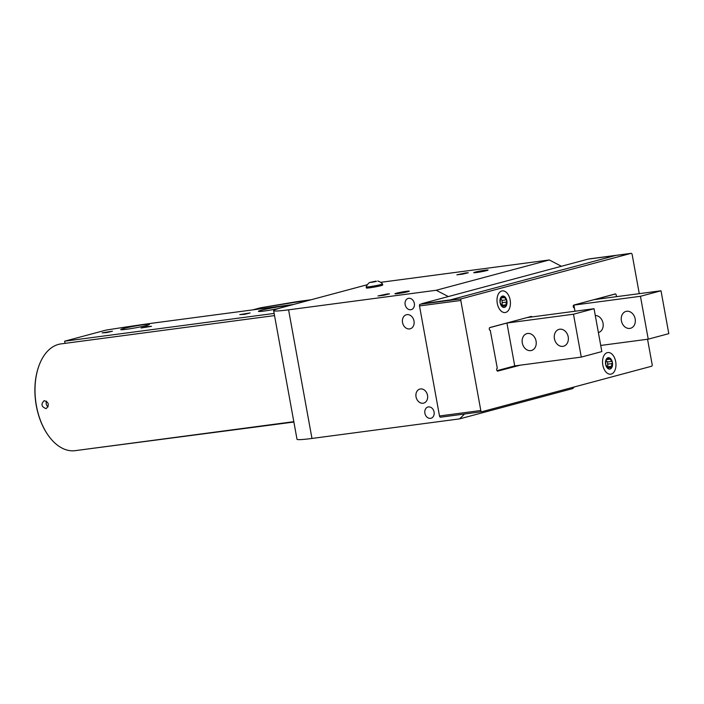 <?xml version="1.0" encoding="UTF-8"?>
<svg xmlns="http://www.w3.org/2000/svg" width="704" height="704" viewBox="0 0 704 704"><rect width="100%" height="100%" fill="white"/><g stroke="black" fill="none" stroke-linecap="round" stroke-linejoin="round"><path stroke-width="1.06" d="M46.561 401.148C45.716 403.41 46.226 405.319 48.101 406.868M47.916 434.922A53.266 32.287 -97.6 0 1 47.793 434.746A53.266 32.287 -97.6 0 1 38.729 366.379A53.266 32.287 -97.6 0 1 38.799 366.186M45.962 408.584L46.288 408.514C49.509 404.844 48.805 402.222 44.176 400.646C40.779 404.087 41.378 406.736 45.962 408.584M274.534 315.586L61.046 343.886A53.847 32.639 82.4 0 0 38.878 365.983A53.847 32.639 82.4 0 0 48.039 435.098A53.847 32.639 82.4 0 0 75.196 450.657L293.814 421.67M293.55 304.471L157.661 322.485A174.645 10.965 169.7 0 0 105.882 330.141L64.645 341.194L274.146 313.421M151.51 326.313L146.802 326.568L141.082 328.002L151.51 326.313M239.809 314.609L250.131 312.954L244.464 314.362L239.809 314.609M278.37 308.572A14.555 0.915 169.7 0 1 258.43 311.335A14.555 0.915 169.7 0 1 261.272 310.253A14.555 0.915 169.7 0 1 277.182 307.05A14.555 0.915 169.7 0 1 287.065 306.134A14.555 0.915 169.7 0 1 287.03 306.214M123.578 328.513A14.555 0.915 169.7 0 1 139.489 325.301A14.555 0.915 169.7 0 1 149.371 324.386A14.555 0.915 169.7 0 1 135.212 327.888A14.555 0.915 169.7 0 1 120.736 329.586A14.555 0.915 169.7 0 1 123.578 328.513M102.115 332.86L112.429 331.214L106.77 332.614L102.115 332.86M293.885 422.03L84.322 449.442M65.041 343.358L64.645 341.194M367.391 284.689L281.028 307.824A37.84 2.376 -10.3 0 0 273.636 310.631A37.84 2.376 -10.3 0 0 288.587 309.83L436.207 290.268L549.296 259.97L561.431 266.27L448.342 296.56L436.207 290.268M387.182 293.982L378.03 295.944L383.821 295.258L389.479 293.858L387.182 293.982M466.004 272.87L456.843 274.833L462.642 274.146L468.301 272.747L466.004 272.87M406.402 291.315A7.278 0.458 -10.3 0 0 398.869 292.644A7.278 0.458 -10.3 0 0 394.953 293.77A7.278 0.458 -10.3 0 0 402.195 292.917A7.278 0.458 -10.3 0 0 409.27 291.166A7.278 0.458 -10.3 0 0 406.402 291.315M485.214 270.204A7.278 0.458 -10.3 0 0 477.69 271.524A7.278 0.458 -10.3 0 0 473.774 272.659A7.278 0.458 -10.3 0 0 481.017 271.806A7.278 0.458 -10.3 0 0 488.092 270.054A7.278 0.458 -10.3 0 0 485.214 270.204M380.653 282.33L549.296 259.97M574.367 386.936L572.678 388.59L459.589 418.88L311.969 438.451A37.84 2.376 169.7 0 1 297.009 439.252L273.636 310.631M459.589 418.88L464.57 414.005M428.446 406.912A5.826 4.62 -105 0 0 427.979 407.009A5.826 4.62 -105 0 0 425.022 413.82A5.826 4.62 -105 0 0 430.989 418.255A5.826 4.62 -105 0 0 434.016 411.726A5.826 4.62 -105 0 0 428.446 406.912M408.707 298.302A5.826 4.62 -105 0 0 408.241 298.39A5.826 4.62 -105 0 0 405.284 305.21A5.826 4.62 -105 0 0 411.25 309.637A5.826 4.62 -105 0 0 414.278 303.116A5.826 4.62 -105 0 0 408.707 298.302M420.482 388.942A7.278 5.773 -105 0 0 419.892 389.057A7.278 5.773 -105 0 0 416.205 397.584A7.278 5.773 -105 0 0 423.658 403.119A7.278 5.773 -105 0 0 427.442 394.962A7.278 5.773 -105 0 0 420.482 388.942M406.974 314.626A7.278 5.773 -105 0 0 406.393 314.75A7.278 5.773 -105 0 0 402.697 323.268A7.278 5.773 -105 0 0 410.159 328.803A7.278 5.773 -105 0 0 413.934 320.646A7.278 5.773 -105 0 0 406.974 314.626M376.077 281.134L369.635 282.489L376.077 281.134M374.026 281.512L376.367 281.424L370.665 282.418L374.097 281.899M369.635 282.489A9.759 9.759 0 0 0 366.186 286.88A8.298 0.519 -10.3 0 0 366.186 286.898A8.298 0.519 -10.3 0 0 374.44 285.93A8.298 0.519 -10.3 0 0 382.51 283.932A8.298 0.519 -10.3 0 0 382.492 283.914A9.759 9.759 0 0 0 377.722 281.019M366.186 286.898L366.379 287.989A8.298 0.519 -10.3 0 0 374.634 287.012A8.298 0.519 -10.3 0 0 382.703 285.014L382.51 283.932M449.354 300.168L615.534 255.499L449.266 300.186L420.094 304.278L461.41 298.795A1.452 0.88 82.4 0 0 460.812 300.458L480.806 410.502A1.452 0.88 82.4 0 0 481.853 411.708A1.452 0.88 82.4 0 0 481.923 411.699L651.561 366.256A1.452 0.88 82.4 0 0 652.159 364.602L647.548 339.249M421.81 303.829L449.328 300.018M421.784 303.67L587.998 259.151L615.534 255.499M311.089 299.772L260.612 307.78A1.452 1.452 0 0 0 260.533 307.798A1.452 1.153 75 0 1 260.647 307.771L252.824 309.866M296.771 301.673L260.621 307.771M520.115 365.2L497.816 371.087A1.452 0.88 82.4 0 1 497.746 371.105A1.452 0.88 82.4 0 1 496.69 369.838A1.452 0.88 82.4 0 1 497.297 368.236L490.283 330.414M490.424 330.396A1.452 0.88 82.4 0 1 490.354 330.414A1.452 0.88 82.4 0 1 489.298 329.138A1.452 0.88 82.4 0 1 489.896 327.536L531.194 316.474A1.452 0.88 82.4 0 1 531.265 316.466A1.452 0.88 82.4 0 1 532.03 316.932M574.244 307.921L574.385 307.903A1.452 0.88 82.4 0 1 574.314 307.921A1.452 0.88 82.4 0 1 573.258 306.654A1.452 0.88 82.4 0 1 573.857 305.052L615.155 293.99A1.452 0.88 82.4 0 1 615.226 293.973A1.452 0.88 82.4 0 1 616.255 295.09A1.452 0.88 82.4 0 1 615.859 296.762M615.419 293.982L594.458 299.596L661.012 290.778L640.446 296.287L573.892 305.105L575.01 311.238L574.385 307.903M639.267 293.656L632.157 254.558A1.452 0.88 82.4 0 0 631.11 253.343A1.452 0.88 82.4 0 0 631.039 253.361L589.098 259.01M460.812 300.458L419.505 305.932L439.498 415.976L480.806 410.502M631.039 253.361L461.41 298.795M602.826 365.077A10.912 6.618 82.4 0 0 610.685 374.176A10.912 6.618 82.4 0 0 615.815 362.49A10.912 6.618 82.4 0 0 607.816 352.537A10.912 6.618 82.4 0 0 602.826 365.077M497.288 303.424A10.912 6.618 82.4 0 0 505.146 312.523A10.912 6.618 82.4 0 0 510.277 300.837A10.912 6.618 82.4 0 0 502.278 290.884A10.912 6.618 82.4 0 0 497.288 303.424M419.505 305.932A1.452 0.88 -97.6 0 1 420.094 304.278M481.791 411.717L440.616 417.173A1.452 0.88 -97.6 0 1 440.546 417.19A1.452 0.88 -97.6 0 1 439.498 415.976M614.39 294.087L615.155 293.99M530.429 316.58L531.194 316.474M500.843 297.405L501.424 297.326L500.905 297.299L500.482 298.725L500.104 302.641L502.682 307.076A5.746 3.485 -97.6 0 1 500.104 302.641A5.746 3.485 -97.6 0 1 500.905 297.299A5.746 3.485 -97.6 0 1 504.284 296.393A5.746 3.485 -97.6 0 1 506.871 300.828A5.746 3.485 -97.6 0 1 506.062 306.17A5.746 3.485 -97.6 0 1 502.682 307.076L503.589 305.879L506.062 306.17L506.202 302.113L506.871 300.828L503.932 296.331M500.746 297.942L504.486 297.66M502.348 306.046L501.996 300.423L500.676 298.162M504.856 306.231L506.062 306.17M502.682 307.076L503.131 306.698L502.357 306.803M500.623 297.959L501.899 297.783L500.905 297.299M504.284 296.393L501.424 297.326M606.338 359.128L606.883 359.049L605.977 360.51L605.678 364.478L608.335 368.79A5.746 3.485 -97.6 0 1 605.678 364.478A5.746 3.485 -97.6 0 1 606.364 359.075A5.746 3.485 -97.6 0 1 609.708 357.975A5.746 3.485 -97.6 0 1 612.374 362.287A5.746 3.485 -97.6 0 1 611.688 367.699A5.746 3.485 -97.6 0 1 608.335 368.79L609.259 367.488L611.688 367.699L611.38 366.353L612.374 362.287L609.391 357.922M606.364 359.075L607.35 359.471L606.126 359.718L609.937 359.216M607.974 367.664L607.482 361.918L605.968 360.624M610.474 367.814L611.688 367.699M608.335 368.79L608.775 368.368L607.957 368.474M609.708 357.975L606.883 359.049M531.458 316.474L527.498 317.53L594.053 308.713L573.487 314.222L506.933 323.039L489.658 327.668M506.933 323.039L514.721 365.913L496.998 370.665M573.487 314.222L581.275 357.095L514.721 365.913M559.759 329.208A8.73 6.926 -105 0 0 559.055 329.349A8.73 6.926 -105 0 0 554.629 339.574A8.73 6.926 -105 0 0 563.578 346.218A8.73 6.926 -105 0 0 568.11 336.433A8.73 6.926 -105 0 0 559.759 329.208M527.63 333.467A8.73 6.926 -105 0 0 526.926 333.608A8.73 6.926 -105 0 0 522.5 343.834A8.73 6.926 -105 0 0 531.45 350.478A8.73 6.926 -105 0 0 535.982 340.692A8.73 6.926 -105 0 0 527.63 333.467M594.053 308.713L601.841 351.586L581.275 357.095M640.446 296.287L648.234 339.161L600.723 345.453M626.718 311.274A8.73 6.926 -105 0 0 626.014 311.414A8.73 6.926 -105 0 0 621.588 321.64A8.73 6.926 -105 0 0 630.538 328.284A8.73 6.926 -105 0 0 635.07 318.498A8.73 6.926 -105 0 0 626.718 311.274M598.382 332.552A8.73 6.926 -105 0 0 598.409 332.543A8.73 6.926 -105 0 0 603.029 323.18A8.73 6.926 -105 0 0 595.276 315.489M661.012 290.778L668.8 333.652L648.234 339.161M288.587 309.83L311.969 438.451M260.418 307.833A1.452 1.153 75 0 1 260.533 307.798L252.762 309.874M501.996 300.423L505.806 299.913M502.392 302.614L506.202 302.113M501.987 305.334L505.798 304.832M607.482 361.918L611.292 361.416M607.922 364.1L611.732 363.598M607.578 366.854L611.38 366.353M311.124 299.763L296.833 301.655M481.853 411.708L440.546 417.19M631.11 253.343L589.802 258.826M501.882 306.108L503.562 305.879M607.464 367.726L609.224 367.497"/></g></svg>
